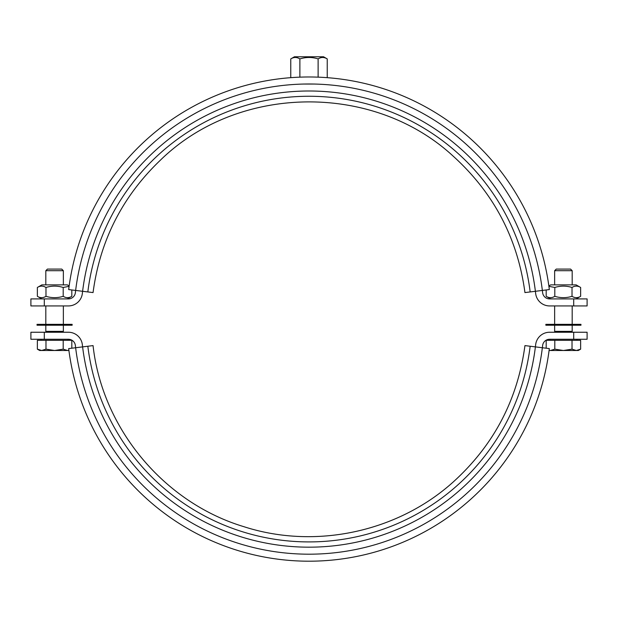 <?xml version="1.0" encoding="UTF-8"?>
<svg xmlns="http://www.w3.org/2000/svg" width="618" height="618" viewBox="0 0 618 618"><rect width="100%" height="100%" fill="white"/><g stroke="black" fill="none" stroke-linecap="round" stroke-linejoin="round"><path stroke-width="0.93" d="M573.697 332.245L587.1 332.245L587.1 339.267L573.697 339.267L573.697 332.245L549.603 332.245A14.036 14.036 0 0 0 535.651 344.705A228.096 228.096 0 0 1 535.397 346.883L524.945 345.601C517.645 399.831 493.72 445.308 453.164 482.04C397.505 532.144 315.087 549.719 243.832 526.667C163.87 502.573 102.271 428.598 93.055 345.601L68.675 348.598A242.132 242.132 0 0 0 549.325 348.598L542.357 347.741A235.11 235.11 0 0 1 75.643 347.741A235.11 235.11 0 0 1 75.373 345.493A7.022 7.022 0 0 0 68.397 339.267L30.9 339.267L30.9 332.245L44.303 332.245L44.303 339.267M573.697 339.267L549.603 339.267A7.022 7.022 0 0 0 542.627 345.493A235.11 235.11 0 0 1 542.357 347.741L535.397 346.883A228.096 228.096 0 0 1 82.348 344.705A14.036 14.036 0 0 0 68.397 332.245L44.303 332.245M573.697 298.911L587.1 298.911L587.1 305.933L573.697 305.933L573.697 298.911L549.603 298.911A7.022 7.022 0 0 1 542.627 292.685A235.11 235.11 0 0 0 542.357 290.437L549.325 289.579A242.132 242.132 0 0 0 68.675 289.579L93.055 292.577C99.977 240.665 122.349 196.601 160.178 160.386C237.969 84.118 373.195 82.163 453.164 156.138C493.72 192.87 517.645 238.347 524.945 292.577L530.167 291.935A222.828 222.828 0 0 0 87.833 291.935M573.697 305.933L549.603 305.933A14.036 14.036 0 0 1 535.651 293.473A228.096 228.096 0 0 0 535.397 291.294L542.357 290.437A235.11 235.11 0 0 0 75.643 290.437A235.11 235.11 0 0 0 75.373 292.685A7.022 7.022 0 0 1 68.397 298.911L44.303 298.911L44.303 305.933L68.397 305.933A14.036 14.036 0 0 0 82.348 293.473A228.096 228.096 0 0 1 535.397 291.294L530.167 291.935M318.115 58.903C312.036 57.003 305.964 57.003 299.885 58.903C296.841 57.003 293.805 57.003 290.769 58.903L294.438 56.779L323.562 56.779L327.231 58.903C324.195 57.003 321.159 57.003 318.115 58.903L318.115 77.126M299.885 58.903L299.885 77.126M327.231 58.903L327.231 77.644M290.769 58.903L290.769 77.644M314.655 84.04L303.345 84.04M550.692 298.911L546.188 296.316C549.062 298.108 551.936 298.108 554.802 296.316C560.541 298.108 566.281 298.108 572.021 296.316C574.894 298.108 577.76 298.108 580.634 296.316L580.634 287.47C577.76 285.678 574.894 285.678 572.021 287.47C566.281 285.678 560.541 285.678 554.802 287.47L548.908 286.335M546.188 289.966L546.188 296.316M554.802 287.47L554.802 296.316M580.634 287.47L576.13 284.875L550.692 284.875L548.854 285.941M554.64 284.875L554.64 270.699L572.183 270.699L572.183 284.875M554.64 270.699L556.254 269.085L570.568 269.085L572.183 270.699M572.021 287.47L572.021 296.316M554.64 324.35L554.64 305.933M545.864 324.35L580.959 324.35L580.959 325.23L545.864 325.23L545.864 324.35M555.026 332.245L554.64 331.372L572.183 331.372L572.183 325.23M571.797 332.245L572.183 331.372M576.926 340.317L576.926 339.267M546.188 348.212L546.188 340.317L580.634 340.317L580.634 349.162L576.331 350.499L563.415 350.499L572.021 349.162L576.331 350.499L578.324 350.499L580.634 349.162M554.802 349.162L563.415 350.499L550.499 350.499L554.802 349.162L554.802 340.317M572.021 340.317L572.021 349.162M549.108 350.344L550.499 350.499L549.085 350.499M68.096 340.317L68.096 339.267M45.979 340.317L45.979 349.162L54.585 350.499L39.676 350.499L37.366 349.162L37.366 340.317L71.812 340.317L71.812 348.212M54.585 350.499L63.198 349.162L67.501 350.499L54.585 350.499M63.198 340.317L63.198 349.162M37.366 349.162L41.669 350.499L45.979 349.162M68.915 350.499L67.501 350.499L68.892 350.344M46.203 332.245L45.817 331.372L63.36 331.372L63.36 325.23M62.974 332.245L63.36 331.372M37.041 325.23L72.136 325.23L72.136 324.35L37.041 324.35L37.041 325.23M45.817 324.35L45.817 305.933M44.303 305.933L30.9 305.933L30.9 298.911L44.303 298.911M41.87 298.911L37.366 296.316C40.24 298.108 43.105 298.108 45.979 296.316C51.719 298.108 57.459 298.108 63.198 296.316C66.064 298.108 68.938 298.108 71.812 296.316L71.812 289.966M69.092 286.335L63.198 287.47C57.459 285.678 51.719 285.678 45.979 287.47C43.105 285.678 40.24 285.678 37.366 287.47L37.366 296.316M45.979 287.47L45.979 296.316M69.146 285.941L67.308 284.875L41.87 284.875L37.366 287.47M45.817 284.875L45.817 270.699L63.36 270.699L63.36 284.875M45.817 270.699L47.431 269.085L61.746 269.085L63.36 270.699M63.198 287.47L63.198 296.316M530.167 346.242A222.828 222.828 0 0 1 87.833 346.242M576.13 298.911L580.634 296.316M572.183 324.35L572.183 305.933M554.64 331.372L554.64 325.23M549.904 340.317L549.904 339.267M41.074 340.317L41.074 339.267M45.817 331.372L45.817 325.23M63.36 324.35L63.36 305.933M67.308 298.911L71.812 296.316"/></g></svg>
